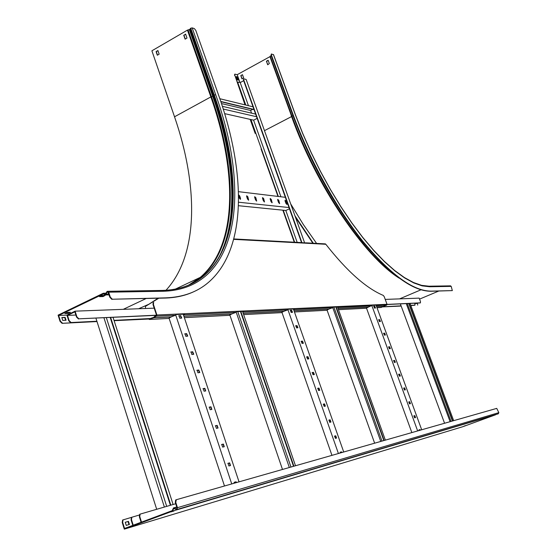 <?xml version="1.0" encoding="UTF-8"?>
<svg xmlns="http://www.w3.org/2000/svg" width="557" height="557" viewBox="0 0 557 557"><rect width="100%" height="100%" fill="white"/><g stroke="black" fill="none" stroke-linecap="round" stroke-linejoin="round"><path stroke-width="0.84" d="M76.887 316.829L75.104 311.161L66.937 315.095L68.713 320.748L69.103 320.56L67.488 315.401L74.868 311.843L76.497 317.017L76.887 316.829L78.892 318.82L156.524 315.185L154.386 316.606L154.533 317.058L156.482 316.153L156.893 315.018L153.391 304.345L153.015 304.519L156.524 315.185M410.774 305.361L415.028 305.118L414.721 303.217M387.059 304.401L420.431 302.841L420.472 301.574L419.184 298.127L385.235 299.415M78.892 318.82L156.545 315.339M387.073 304.512L420.152 302.959M78.502 319.008L76.497 317.017M75.104 311.161L154.212 308.16M69.103 320.56L71.108 322.538L70.718 322.726L96.953 321.396L62.064 323.332L97.002 321.556M114.108 320.686L149.053 319.015L153.655 317.344M382.478 306.9L401.158 306.058M410.843 305.563L414.652 305.264M70.718 322.726L68.713 320.748M71.108 322.538L96.897 321.236M114.011 320.372L150.209 318.541M382.77 306.775L401.082 305.849M75.877 315.046L67.488 315.401M139.25 515.037L131.849 517.244L131.487 519.688L131.069 519.841L132.81 525.376M175.72 503.744L140.12 514.125L139.772 516.569L139.354 516.722L141.095 522.264L133.22 525.209L131.487 519.688M139.772 516.569L141.52 522.125M139.354 516.722L139.703 514.285L140.267 514.034M131.069 519.841L131.438 517.404L131.995 517.161M239.03 481.847L183.204 314.19M228.001 463.292L228.892 465.965L230.521 465.541L229.637 462.874L227.917 463.327M236.871 482.466L235.924 481.798L234.302 482.258L233.926 483.302M231.733 483.929L175.747 315.123M221.742 444.437L222.626 447.097L224.262 446.721L223.385 444.068L221.63 444.486M215.517 425.708L216.395 428.347L218.045 428.013L217.167 425.381L215.385 425.764M209.335 407.09L210.205 409.715L211.862 409.423L210.992 406.805L209.181 407.153M203.187 388.591L204.057 391.195L205.721 390.944L204.858 388.34L203.013 388.661M197.081 370.196L197.944 372.793L199.803 372.508L198.758 369.994L196.886 370.287M191.009 351.927L191.866 354.503L193.745 354.252L192.694 351.759L190.793 352.024M184.98 333.761L185.829 336.324L187.73 336.108L186.672 333.636L184.736 333.866M178.985 315.708L179.827 318.249L181.742 318.082L180.677 315.624L178.72 315.826M224.492 485.989L169.07 318.221M227.834 463.382L229.254 463.02L230.306 465.596M234.163 482.334L235.541 481.944L236.467 482.578M221.547 444.549L223.002 444.214L224.074 446.763M215.308 425.827L216.791 425.527L217.878 428.048M209.105 407.223L210.616 406.958L211.716 409.451M202.943 388.723L204.482 388.501L205.589 390.965M196.823 370.342L198.383 370.154L199.503 372.598M190.738 352.08L192.325 351.92L193.453 354.343M184.694 333.915L186.303 333.803L187.437 336.198M178.686 315.868L180.315 315.791L181.457 318.165M166.696 506.362L106.366 317.699M164.371 507.037L103.943 317.81M156.684 509.265L95.929 318.186M173.102 504.503L113.05 317.386M170.818 505.171L110.669 317.497M170.4 505.29L110.23 317.518M343.725 452.006L293.4 308.996M334.576 436.096L335.377 438.366L336.56 438.06L335.767 435.79L334.527 436.11M342.151 452.451L341.42 451.866L340.236 452.2L340.007 453.064M338.412 453.516L287.976 309.789M328.95 420.075L329.744 422.331L330.942 422.06L330.148 419.804L328.888 420.096M323.352 404.138L324.139 406.387L325.344 406.144L324.557 403.895L323.269 404.166M317.782 388.285L318.569 390.52L319.774 390.311L318.994 388.076L317.692 388.326M312.24 372.515L313.02 374.743L314.35 374.513L313.459 372.341L312.136 372.563M306.733 356.835L307.506 359.049L308.85 358.847L307.958 356.682L306.608 356.884M301.246 341.232L302.019 343.432L303.377 343.258L302.479 341.114L301.114 341.288M295.795 325.713L296.568 327.899L297.932 327.76L297.034 325.622L295.649 325.775M290.371 310.27L291.137 312.449L292.516 312.331L291.617 310.207L290.211 310.34M331.958 455.361L281.967 312.442M334.458 436.166L335.425 435.922L336.344 438.115M340.132 452.256L341.072 451.992L341.796 452.556M328.811 420.159L329.807 419.929L330.733 422.102M323.199 404.236L324.216 404.027L325.156 406.178M317.622 388.389L318.66 388.208L319.6 390.339M312.066 372.633L313.125 372.473L314.078 374.583M306.545 356.953L307.624 356.821L308.585 358.91M301.058 341.357L302.152 341.253L303.112 343.321M295.593 325.845L296.707 325.761L297.675 327.815M290.162 310.409L291.29 310.353L292.265 312.386M421.698 429.774L376.045 305.104M413.893 415.856L414.61 417.827L415.564 417.569L414.791 415.619L413.858 415.863M420.5 430.115L419.908 429.593L418.961 429.872L418.871 430.582M417.659 430.93L371.93 305.786M408.796 401.924L409.513 403.888L410.425 403.679L409.708 401.715L408.754 401.938M403.728 388.062L404.438 390.018L405.357 389.83L404.64 387.874L403.672 388.076M398.68 374.255L399.39 376.205L400.379 376.017L399.599 374.095L398.617 374.283M393.653 360.518L394.363 362.461L395.359 362.294L394.586 360.386L393.583 360.546M388.654 346.844L389.357 348.779L390.366 348.633L389.587 346.733L388.577 346.879M383.676 333.232L384.379 335.154L385.395 335.029L384.615 333.142L383.585 333.274M378.718 319.683L379.421 321.598L380.452 321.493L379.665 319.621L378.628 319.725M373.789 306.197L374.485 308.105L375.522 308.021L374.743 306.155L373.684 306.246M411.846 432.587L366.492 308.112M413.802 415.912L414.485 415.738L415.299 417.653M418.934 429.893L420.18 430.213M408.692 401.994L409.402 401.834L410.217 403.728M403.616 388.138L404.34 387.992L405.162 389.872M398.554 374.346L399.299 374.22L400.128 376.072M393.527 360.616L394.279 360.504L395.115 362.349M388.514 346.948L389.287 346.858L390.13 348.682M383.529 333.344L384.316 333.267L385.159 335.077M378.572 319.802L379.366 319.739L380.215 321.535M373.629 306.315L374.443 306.28L375.293 308.063M290.97 467.044L237.755 311.621M289.327 467.511L236.217 312.247M282.49 469.46L229.888 315.109M295.509 465.749L242.539 311.391M293.887 466.209L240.833 311.474M293.518 466.313L240.443 311.488M381.984 441.095L333.887 307.088M380.758 441.443L332.773 307.652M374.638 443.191L327.063 310.131M385.367 440.134L337.479 306.921M384.163 440.476L336.198 306.984M383.829 440.573L335.843 306.998M451.052 421.412L407.264 303.565M450.105 421.677L406.255 303.614M444.57 423.257L400.358 303.885M453.67 420.66L410.056 303.433M452.73 420.932L409.054 303.481M452.43 421.015L408.734 303.495M171.222 316.856L168.576 318.451L149.304 319.467M148.385 318.785L149.373 319.44L151.316 318.541L151.17 318.096M376.609 306.635L383.418 306.364L381.134 307.471L376.998 307.701M366.179 308.244L338.475 309.692L366.179 308.244L368.365 307.081L338.078 308.592M326.715 310.284L294.444 311.969L326.715 310.284L328.957 309.051L294.026 310.792M284.049 311.245L281.236 312.651L243.639 314.594M232.011 313.835L229.094 315.346L184.36 317.657M383.418 306.364L376.623 306.67M232.046 313.946L183.901 316.279M171.264 316.996L153.99 317.775L151.316 318.541M284.084 311.335L243.2 313.326M158.759 298.225L145.488 306.364L145.447 308.494M301.581 242.734L243.506 80.201L243.493 79.101L244.07 78.892L246.159 79.477L304.637 242.894M245.783 105.05L237.999 83.209L238.285 82.06L240.199 82.582L248.443 105.698M243.681 80.688L240.199 82.582M294.639 242.225L283.235 210.219M278.34 196.468L250.942 119.546M253.595 120.145L280.923 196.774M285.811 210.476L297.18 242.365M294.27 242.211L282.865 210.177M277.971 196.419L261.08 148.998M271.224 55.512L269.957 56.661L237.205 74.68L234.803 74.13L234.81 75.223L245.4 104.96L237.707 83.369L237.923 82.206M243.785 78.941L243.506 80.201M301.95 242.755L243.799 80.041M257.139 118.349L253.693 120.166L224.645 113.635M252.69 109.353L250.587 110.474L221.463 103.553M251.541 113.155L250.587 110.474M220.857 101.715L254.034 109.68M220.767 101.451L253.95 109.43M219.841 98.728L253.017 106.812M223.232 109.04L256.554 116.726M222.368 106.317L255.621 114.108M224.75 106.881L224.172 106.742M232.687 108.74L232.123 108.608M240.457 110.558L239.9 110.425M248.053 112.34L247.51 112.208M289.445 208.778L285.901 210.483L238.438 205.707M238.535 202.212L289.006 207.545M238.459 191.664L285.351 197.31M238.549 195.932L239.336 198.188L240.492 199.267L240.513 198.313L239.663 195.883L238.535 194.79M247.851 196.823L246.723 195.758L246.702 196.691L247.545 199.1L248.673 200.165L247.851 196.823L248.443 200.207M255.851 197.742L254.744 196.684L254.73 197.61L255.572 199.991L256.673 201.049L255.851 197.742L256.443 201.084M263.677 198.64L262.591 197.596L262.584 198.515L263.412 200.868L264.498 201.913L263.677 198.64L264.269 201.947M271.329 199.517L270.263 198.48L270.256 199.392L271.078 201.718L272.143 202.755L271.329 199.517L271.913 202.783M278.806 200.374L277.762 199.35L277.762 200.248L278.584 202.553L279.628 203.577L278.806 200.374L279.398 203.604M286.131 201.209L285.107 200.2L285.107 201.091L285.922 203.375L286.946 204.384L286.131 201.209L286.716 204.412M239.308 198.097L240.088 198.181M247.517 199.009L248.276 199.093M255.538 199.907L256.276 199.984M263.384 200.778L264.095 200.861M271.05 201.634L271.739 201.711M278.549 202.47L279.224 202.546M239.238 197.895L240.018 197.979M247.447 198.814L248.206 198.898M255.468 199.705L256.206 199.789M263.315 200.583L264.025 200.666M270.981 201.439L271.677 201.523M278.486 202.282L279.154 202.358M278.235 199.991L277.671 199.921M270.751 199.127L270.166 199.058M263.092 198.243L262.493 198.174M255.266 197.345L254.64 197.275M247.259 196.419L246.612 196.349M239.064 195.479L238.542 195.416M238.535 194.964L239.343 196.043L240.255 199.309M246.64 195.869L247.531 196.983M254.667 196.802L255.538 197.895M262.507 197.707L263.364 198.793M270.18 198.598L271.015 199.664M277.685 199.469L278.5 200.52M285.024 200.318L285.825 201.362M376.281 305.737L376.998 305.062L372.229 305.285L368.462 307.039L338.064 308.557M325.191 243.875L325.824 244.279C346.9 271.12 366.067 288.171 383.32 295.433L384.239 296.714L387.031 304.296L386.711 305.104L383.39 306.301M183.504 315.088L184.513 314.127L176.026 314.524L175.573 315.241L171.055 316.87L154.115 317.713L154.533 317.058M242.817 312.205L243.736 311.335L236.509 311.676L236.077 312.331L231.9 313.842L183.887 316.23M293.657 309.741L294.5 308.947L288.268 309.239L287.865 309.852L283.979 311.252L243.186 313.278M337.723 307.603L338.496 306.872L333.072 307.13L332.689 307.701L329.062 309.003L294.012 310.75M376.163 305.417L376.671 305.076M183.357 314.656L184.116 314.141M242.685 311.809L243.353 311.356M293.532 309.372L294.138 308.961M337.598 307.262L338.155 306.886M153.746 317.622L154.386 316.606M153.015 304.519L153.175 302.757L153.669 302.507L153.391 304.345M304.985 242.915L299.965 242.518M273.487 54.76L271.384 53.973L271.419 55.066L292.808 113.844C309.455 159.553 335.948 207.545 362.53 240.868C390.325 274.448 413.231 291.207 431.243 291.13L452.333 290.601L451.212 286.382L450.251 285.859M271.419 55.066L292.502 114.004C309.149 159.706 335.634 207.691 362.217 241.007C390.018 274.58 412.932 291.332 430.951 291.255L452.333 290.601M234.81 75.223L245.017 104.862M250.184 119.379L255.19 133.443M295.495 217.341L312.867 243.214M392.699 306.378L395.185 306.357M294.952 215.817L313.285 243.235M417.687 305.111L417.444 303.085M419.553 299.123L438.721 291.06M264.478 130.665L291.59 116.566L290.51 113.224L291.729 116.448L293.024 115.431M290.684 203.897L303.356 224.548L316.592 243.416M271.12 55.234L271.308 54.085M269.957 56.661L290.51 113.224M269.337 63.547L268.154 60.274L266.413 61.221L267.701 64.772L269.337 63.547M267.833 64.696L266.518 61.493L268.195 60.4M240.805 75.613L241.961 78.857L243.66 77.931L242.497 74.68L240.805 75.613L242.546 74.805M237.205 74.68L239.997 82.527M237.261 76.887L236.189 76.588L237.352 79.839L238.417 80.131L237.261 76.887L238.034 80.027M415.327 303.182L415.473 303.579L416.685 303.516L416.539 303.126M416.225 303.14L416.371 303.537M234.518 75.383L234.727 74.227M236.286 76.852L236.969 77.047M242.1 78.781L240.986 75.661M62.064 323.332L60.031 321.333L58.095 315.137L103.337 293.233L105.148 294.409L107.188 291.367L107.877 291.297L108.712 292.181L110.314 297.153L112.333 299.227L165.638 297.87C182.877 297.222 197.101 292.105 208.311 282.517C246.869 249.439 246.264 173.22 218.713 95.484L195.806 30.412L194.358 28.595L192.193 27.885L190.745 28.191L189.951 29.333L187.437 30.12L151.894 50.798L174.529 116.789C198.522 186.4 198.654 254.911 165.951 290.301M112.333 299.227L165.241 298.058C176.026 297.73 185.648 295.558 194.115 291.555M103.665 293.448L103.456 293.929L105.057 294.938L106.178 294.235L106.853 292.321L107.78 291.826L109.903 297.347L110.314 297.153M60.031 321.333L60.421 321.145L58.645 315.443L103.456 293.929M117.346 320.519L122.714 320.087M185.279 39.06L183.956 35.265L185.662 34.276M157.499 55.129L156.308 51.676L157.965 50.715M138.644 308.752L148.9 304.219L158.084 298.239M111.922 299.422L109.903 297.347M105.141 295.44L101.91 295.502L99.543 296.651L103.038 296.575L105.141 295.44M64.849 313.549L68.156 313.417L70.447 312.31L67.139 312.442L64.849 313.549M58.645 315.443L66.937 315.095M61.834 317.525L62.732 320.407L66.046 320.247L65.148 317.372L61.834 317.525M60.421 321.145L62.461 323.144M183.733 35.195L185.112 39.157L186.992 38.071L185.606 34.109L183.956 35.265M157.325 55.227L159.156 54.168L157.91 50.548L156.085 51.613L157.325 55.227M61.883 317.692L64.758 317.567L65.601 320.268M103.337 293.233L106.067 293.177M104.159 295.461L102.885 296.073L100.629 296.122M69.165 312.366L65.977 313.006M64.758 317.567L65.148 317.372M68.003 312.93L68.156 313.417M102.885 296.073L103.038 296.575M131.626 517.335L123.027 519.89L122.651 522.355L122.234 522.508L124.302 529.15L172.649 511.096L173.631 508.457L176.764 509.564L177.474 507.678L175.761 502.344L175.323 502.511L175.622 500.026L176.2 499.768M122.651 522.355L124.559 528.461L172.273 510.63L173.457 507.914L176.388 509.098L177.035 507.838L175.323 502.511M133.527 525.878L136.688 524.924L133.527 525.878M491.044 416.309L489.331 416.935L491.044 416.309M465.596 425.576L463.918 426.189L465.596 425.576M124.302 529.15L462.909 426.676L495.619 414.77L172.649 511.096M170.957 511.904L174.035 510.985L170.957 511.904M128.451 521.366L129.412 524.443L126.23 525.397L125.262 522.306L128.451 521.366L128.033 521.526L128.987 524.569M122.234 522.508L122.61 520.05L123.181 519.799M125.276 522.341L128.033 521.526M498.16 413.837L498.842 412.646L496.733 408.385L176.318 499.726L175.761 502.344M235.541 481.944L235.924 481.798M229.254 463.02L229.637 462.874M223.002 444.214L223.385 444.068M216.791 425.527L217.167 425.381M210.616 406.958L210.992 406.805M204.482 388.501L204.858 388.34M198.383 370.154L198.758 369.994M192.325 351.92L192.694 351.759M186.303 333.803L186.672 333.636M180.315 315.791L180.677 315.624M341.072 451.992L341.42 451.866M229.456 315.304L184.353 317.636M168.576 318.451L149.373 319.44M381.134 307.471L376.992 307.687M281.577 312.616L243.632 314.573M338.113 307.436L371.867 305.821M376.629 305.591L386.711 305.104M387.031 304.296L156.893 315.018M156.482 316.153L175.573 315.241M184.061 314.83L236.077 312.331M243.312 311.99L287.865 309.852M294.096 309.553L332.689 307.701M325.824 244.279L233.703 239.357M399.606 298.872L420.967 289.8M271.134 55.533L292.933 115.452C307.798 155.549 326.848 192.005 350.075 224.819M270.166 56.09L291.945 115.988C315.749 182.682 361.604 251.541 395.964 275.708M291.729 116.448C315.889 184.207 362.865 253.874 397.28 276.732M291.59 116.566C316.209 185.697 364.529 256.485 399.104 278.11M428.605 286.207L429.593 286.744L451.212 286.382M295.307 114.665L302.66 133.485L311.105 152.576L320.414 171.403L330.426 189.617L340.954 206.912L351.815 223.002L362.809 237.63L373.761 250.587L384.49 261.693L394.822 270.834L404.619 277.929L413.754 282.935L422.102 285.866L429.593 286.744M273.396 54.509L295.231 114.45M165.638 297.87L165.241 298.058M106.45 292.105L108.274 292.3M105.774 294.019L108.88 294.187M105.545 294.333L104.793 294.82M123.271 309.337L146.094 298.545M107.348 291.868L107.87 291.861M107.153 291.965L108.009 291.952M174.529 116.789L210.852 96.925L213.394 96.117L214.236 95.08L215.698 94.739L192.193 27.885M172.586 289.619C184.98 287.614 195.5 282.928 204.141 275.548C241.202 243.688 240.819 170.247 214.236 95.08L190.745 28.191M181.345 287.732C189.951 285.17 197.491 281.139 203.959 275.631C241.035 243.771 240.666 170.331 214.083 95.163L190.591 28.282M226.546 239.607L231.19 218.776C235.618 182.376 229.79 141.276 213.7 95.484L190.222 28.63M229.686 227.514L230.946 220.008C235.402 183.406 229.547 142.112 213.394 96.117L189.951 29.333M218.65 257.724C239.023 219.806 234.72 158.919 212.767 96.445L189.338 29.674M193.815 282.594C238.034 254.445 239.677 176.374 211.458 96.709L188.036 29.904M188.719 285.073L200.29 277.365C237.56 245.428 237.359 172.016 210.852 96.925L187.437 30.12M162.122 290.441L163.445 291.255C239.329 288.867 250.984 192.276 215.698 94.739M108.712 292.181L163.445 291.255M175.935 509.042L176.931 508.75M174.264 508.012L176.841 507.253M173.29 508.854L174.202 508.583M176.562 509.641L498.237 413.816M176.764 509.564L498.376 413.76M177.474 507.678L498.842 412.646M139.703 514.285L140.12 514.125M131.849 517.244L131.438 517.404M233.815 238.946L300.216 242.532M305.514 242.817L325.427 243.889M153.544 302.583L153.175 302.757M273.515 54.6L295.342 114.519L302.757 133.499L311.175 152.548L320.456 171.319L330.44 189.491L340.94 206.744L351.766 222.793L362.732 237.379L373.65 250.295L384.337 261.365L394.628 270.472L404.368 277.525L413.419 282.483L421.663 285.365L428.987 286.201L450.627 285.859M105.517 294.932L109.102 294.862M229.7 227.423L231.19 218.776C227.827 243.479 218.755 262.431 203.959 275.631L204.141 275.548C193.363 284.926 179.528 289.884 162.644 290.427L107.877 291.297M175.218 289.167L200.29 277.365L189.081 284.919M176.2 509.126L176.66 508.987M173.791 507.859L176.757 506.988M175.622 500.026L176.054 499.859M122.61 520.05L123.027 519.89"/></g></svg>
